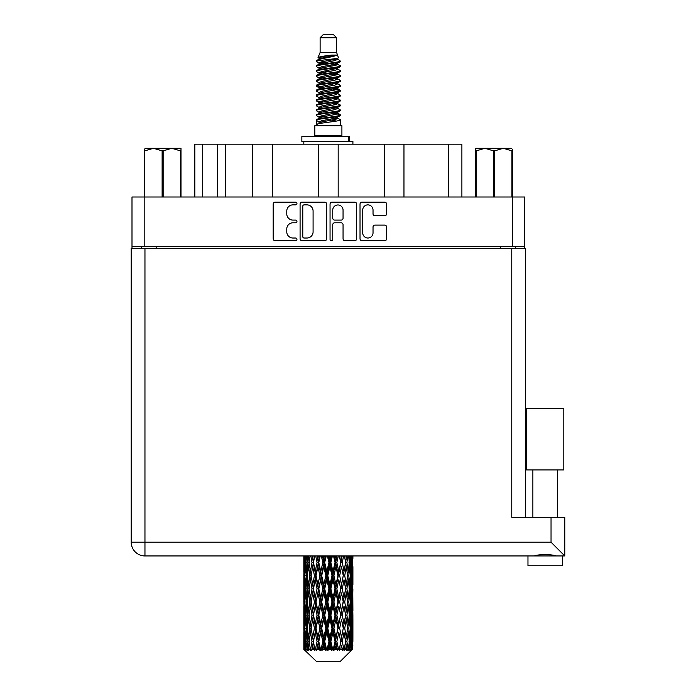 <?xml version="1.0" encoding="UTF-8"?>
<svg xmlns="http://www.w3.org/2000/svg" width="696" height="696" viewBox="0 0 696 696"><rect width="100%" height="100%" fill="white"/><g stroke="black" fill="none" stroke-linecap="round" stroke-linejoin="round"><path stroke-width="1.04" d="M362.72 232.864A5.159 5.159 0 0 0 367.88 238.023A5.159 5.159 0 0 0 373.03 232.864L373.03 227.035A1.931 1.931 0 0 1 374.961 225.104L384.697 225.104A1.931 1.931 0 0 1 386.619 227.035L386.619 238.789A1.931 1.931 0 0 1 384.697 240.72L361.946 240.72A1.931 1.931 0 0 1 360.023 238.789L360.023 204.093A1.931 1.931 0 0 1 361.946 202.171L384.697 202.171A1.931 1.931 0 0 1 386.619 204.093L386.619 213.829A1.931 1.931 0 0 1 384.697 215.76L374.961 215.76A1.931 1.931 0 0 1 373.03 213.829L373.03 210.027A5.159 5.159 0 0 0 367.88 204.868A5.159 5.159 0 0 0 362.72 210.027L362.72 232.864M331.4 240.72A1.349 1.349 0 0 0 332.749 239.372L332.749 224.721A1.931 1.931 0 0 1 334.68 222.79L341.136 222.79A1.931 1.931 0 0 1 343.058 224.721L343.058 238.789A1.931 1.931 0 0 0 344.99 240.72L354.725 240.72A1.931 1.931 0 0 0 356.648 238.789L356.648 204.093A1.931 1.931 0 0 0 354.725 202.171L331.975 202.171A1.931 1.931 0 0 0 330.052 204.093L330.052 239.372A1.349 1.349 0 0 0 331.4 240.72M326.676 238.789L326.676 204.093A1.931 1.931 0 0 0 324.754 202.171L302.003 202.171A1.931 1.931 0 0 0 300.08 204.093L300.08 238.789A1.931 1.931 0 0 0 302.003 240.72L324.754 240.72A1.931 1.931 0 0 0 326.676 238.789M524.723 246.48L131.996 246.48L131.996 196.994L524.723 196.994L524.723 248.446M292.946 204.868L295.6 204.868A1.349 1.349 0 0 0 296.948 203.519A1.349 1.349 0 0 0 295.6 202.171L275.12 202.171A1.931 1.931 0 0 0 273.189 204.093L273.189 238.789A1.931 1.931 0 0 0 275.12 240.72L295.6 240.72A1.349 1.349 0 0 0 296.948 239.372A1.349 1.349 0 0 0 295.6 238.023L292.946 238.023A6.168 6.168 0 0 1 286.778 231.855L286.778 228.958A6.168 6.168 0 0 1 292.946 222.79L295.6 222.79A1.349 1.349 0 0 0 296.948 221.441A1.349 1.349 0 0 0 295.6 220.093L292.946 220.093A6.168 6.168 0 0 1 286.778 213.924L286.778 211.036A6.168 6.168 0 0 1 292.946 204.868M384.331 196.994L384.331 144.176L338.178 144.176L338.178 196.994M252.761 196.994L252.761 144.176L225.269 144.176L225.269 196.994M318.542 196.994L318.542 144.176L272.397 144.176L272.397 196.994M131.996 246.48L131.996 248.446M141.427 248.446L141.427 246.48M515.301 246.48L515.301 248.446L515.301 246.48M194.837 196.994L194.837 144.176L225.269 144.176M448.537 196.994L448.537 144.176L403.967 144.176L403.967 196.994M448.537 144.176L461.892 144.176L461.892 196.994M272.397 144.176L252.761 144.176M338.178 144.176L318.542 144.176M403.967 144.176L384.331 144.176M304.126 204.868A1.349 1.349 0 0 0 302.777 206.216L302.777 236.666A1.349 1.349 0 0 0 304.126 238.023L306.919 238.023A6.168 6.168 0 0 0 313.087 231.855L313.087 211.036A6.168 6.168 0 0 0 306.919 204.868L304.126 204.868M343.058 210.122A5.159 5.159 0 0 0 337.908 204.963A5.159 5.159 0 0 0 332.749 210.122L332.749 218.17A1.931 1.931 0 0 0 334.68 220.093L341.136 220.093A1.931 1.931 0 0 0 343.058 218.17L343.058 210.122M545.151 469.939L526.498 469.939L526.498 408.674L563.803 408.674L563.803 469.939L545.151 469.939M536.303 555.678L538.843 555.103M562.333 565.77L527.968 565.77L527.968 555.947L144.959 555.947L564.787 555.947L564.787 517.267L564.787 555.947L562.333 555.947L562.333 565.77M144.959 248.446L144.959 542.201L131.213 542.201L131.213 248.446L525.515 248.446L525.515 517.267M131.213 542.201A13.746 13.746 0 0 0 144.959 555.947A13.746 13.746 0 0 1 131.213 542.201A13.746 13.746 0 0 0 144.959 555.947L144.959 542.201L551.041 542.201L551.041 517.267L511.769 517.267L511.769 248.446M551.041 517.267L564.787 517.267M545.151 554.329L548.457 554.555M555.965 555.947C551.937 554.164 538.391 554.155 534.328 555.947M551.041 542.201L564.787 555.947M145.421 148.3L144.272 149.379L144.272 150.849L144.272 149.379L145.421 148.3L153.451 148.3L144.785 150.849L144.785 196.994M144.272 196.994L144.272 150.849L144.785 150.849M180.481 196.994L180.481 150.849L171.816 148.3L180.995 148.3L180.995 196.994M180.481 150.849L180.995 150.849M162.124 196.994L162.124 150.849L153.451 148.3L171.816 148.3L163.142 150.849L163.142 196.994M162.124 150.849L163.142 150.849M153.451 148.3L172.451 148.3M320.116 37.749L336.612 37.749L333.662 34.8L323.066 34.8L320.116 37.749L320.116 52.47L318.029 57.516L319.751 58.716M336.612 37.749L336.612 52.47L320.116 52.47M341.91 125.715L314.818 125.715L314.818 135.537L341.91 135.537L341.91 125.715M318.055 135.537L318.055 136.52M338.674 135.537L338.674 136.52M336.907 55.062L321.769 58.107L316.724 60.674C316.576 58.986 333.645 57.159 336.907 55.062L331.775 55.062C324.197 55.924 319.612 56.741 318.029 57.516M316.724 60.674L316.689 61.822L319.751 63.632M336.612 52.47L338.491 57.838L334.959 59.334L321.769 61.787L319.046 63.014L319.429 63.458M338.7 57.516C339.718 58.943 315.967 60.248 316.384 61.483M340.005 60.674L340.344 61.483L339.43 61.483L340.005 60.674L337.299 58.89L337.682 59.334L334.959 60.561L319.429 63.797L316.384 65.772L316.689 66.738L319.429 68.373M334.967 113.326L340.344 114.866C341.084 116.502 315.645 118.137 316.384 119.773L316.384 120.391L319.046 121.922L319.046 122.931M336.977 112.717L337.682 113.335L334.959 114.562L321.769 117.015L316.384 119.773M340.344 114.866L340.04 115.823L334.959 118.242L321.769 120.695L319.046 121.922M340.344 115.484C341.084 117.119 315.645 118.755 316.384 120.391L316.384 125.715M340.344 119.773C341.084 121.409 315.645 123.053 316.384 124.688L321.769 121.922L334.959 119.468L337.682 118.242L337.299 117.798L340.344 119.773L340.344 125.715M339.43 61.483C335.263 62.91 315.653 64.345 316.384 65.772M316.384 66.39C315.645 64.754 341.084 63.118 340.344 61.483L334.959 64.241L321.769 66.694L319.046 67.921L319.046 69.148M334.967 63.014L340.344 65.772C341.084 67.408 315.645 69.052 316.384 70.688L316.689 71.644L319.751 73.445M337.299 63.797L337.682 64.241L334.959 65.468L321.769 67.921L316.384 70.688M340.344 65.772L340.04 66.738L337.299 68.373L321.769 71.601L319.046 72.836L319.429 73.28M340.344 66.39C341.084 68.025 315.645 69.661 316.384 71.297M337.299 68.704L340.344 70.688C341.084 72.323 315.645 73.959 316.384 75.594L316.689 76.551L319.751 78.352M337.682 67.921L337.682 69.148L334.959 70.374L321.769 72.836L316.384 75.594M340.344 70.688L340.04 71.644L337.299 73.28L321.769 76.517L319.046 77.743L319.429 78.187M340.344 71.297C341.084 72.932 315.645 74.568 316.384 76.203M337.682 72.836L337.682 74.063L340.344 75.594C341.084 77.23 315.645 78.866 316.384 80.501L316.689 81.458L319.429 83.094M337.682 74.063L334.959 75.29L321.769 77.743L316.384 80.501M340.344 75.594L340.04 76.551L337.299 78.187L321.769 81.423L319.046 82.65L319.046 83.877M340.344 76.203C341.084 77.839 315.645 79.483 316.384 81.119M336.977 78.352L340.344 80.501C341.084 82.137 315.645 83.772 316.384 85.408L316.689 86.374L319.751 88.174M337.299 78.526L337.682 78.97L334.959 80.197L321.769 82.65L316.384 85.408M340.344 80.501L340.04 81.458L337.299 83.094L321.769 86.33L319.046 87.557L319.429 88.009M340.344 81.119C341.084 82.754 315.645 84.39 316.384 86.026M337.299 83.433L340.344 85.408C341.084 87.043 315.645 88.688 316.384 90.323L316.689 91.28L319.751 93.081M337.682 82.65L337.682 83.877L334.959 85.103L321.769 87.557L316.384 90.323M340.344 85.408L340.04 86.374L337.299 88.009L321.769 91.246L319.046 92.472L319.429 92.916M340.344 86.026C341.084 87.661 315.645 89.297 316.384 90.932M336.977 88.174L340.344 90.323C341.084 91.959 315.645 93.595 316.384 95.23L316.689 96.187L319.429 97.823M337.299 88.34L337.682 88.784L334.959 90.01L321.769 92.472L316.384 95.23M340.344 90.323L340.04 91.28L337.299 92.916L321.769 96.152L319.046 97.379L319.046 98.606M340.344 90.932C341.084 92.568 315.645 94.204 316.384 95.848M337.299 93.247L340.344 95.23C341.084 96.866 315.645 98.501 316.384 100.137L316.689 101.094L321.761 102.286M337.682 92.472L337.682 93.699L334.959 94.926L321.769 97.379L316.384 100.137M340.344 95.23L340.04 96.187L337.299 97.823L321.769 101.059L319.046 102.286L319.751 102.904M340.344 95.848C341.084 97.483 315.645 99.119 316.384 100.755M336.977 97.988L340.344 100.137C341.084 101.773 315.645 103.408 316.384 105.044L316.689 106.009L319.429 107.645M337.299 98.162L337.682 98.606L334.959 99.832L321.769 102.286L316.384 105.044M340.344 100.137L340.04 101.094L337.299 102.73L321.769 105.966L319.046 107.193L319.046 108.419M340.344 100.755C341.084 102.39 315.645 104.026 316.384 105.662M334.967 102.286L340.344 105.044C341.084 106.688 315.645 108.324 316.384 109.959L316.689 110.916L319.429 112.552M337.299 103.069L337.682 103.513L334.959 104.739L321.769 107.193L316.384 109.959M340.344 105.044L340.04 106.009L337.299 107.645L321.769 110.882L319.046 112.108L319.046 113.335M340.344 105.662C341.084 107.297 315.645 108.933 316.384 110.568M337.299 107.976L340.344 109.959C341.084 111.595 315.645 113.231 316.384 114.866L316.689 115.823L319.751 117.624M337.682 107.193L337.682 108.419L334.959 109.646L321.769 112.108L316.384 114.866M340.344 109.959L340.04 110.916L337.299 112.552L321.769 115.788L319.046 117.015L319.429 117.459M340.344 110.568C341.084 112.204 315.645 113.848 316.384 115.484M320.351 62.17L323.449 62.657M319.36 62.605L321.761 63.014M333.271 64.597L336.377 65.085M320.351 71.992L323.449 72.48M334.967 74.054L337.369 74.463M319.36 72.427L321.761 72.836M333.271 74.411L336.377 74.898M320.351 76.899L323.449 77.386M334.967 78.97L337.369 79.37M319.36 77.334L321.761 77.743M316.628 85.721L323.449 87.209M334.967 88.784L337.369 89.192M319.36 87.157L321.761 87.566M333.271 89.14L340.1 90.628M334.967 98.606L337.369 99.006M320.351 101.442L323.449 101.929M334.967 103.513L337.369 103.922M333.271 103.869L336.377 104.356M333.271 113.683L336.377 114.17M320.351 116.171L323.449 116.658M330.748 117.624L337.369 118.642M319.36 116.606L321.761 117.015M333.271 118.598L336.377 119.086M352.837 645.288L352.681 649.42L352.359 641.46L352.715 632.42L352.75 649.42M352.907 619.266L352.907 637.362L352.889 615.16L352.715 624.19L352.359 615.16L352.715 606.103L352.889 615.16M352.889 588.842L352.715 597.89L352.359 588.842L352.715 579.785L352.907 611.044L352.82 601.988L351.741 601.988M352.907 566.631L352.907 584.727L352.637 555.947M352.907 555.947L352.907 558.418L352.898 555.947M340.509 661.2L352.35 649.42L340.509 661.2L316.219 661.2L303.917 649.42L304.013 645.566L304.135 649.42L305.327 650.403L304.526 649.42L304.152 641.46L304.587 632.42L305.205 641.46L304.526 649.42M311.991 588.842L310.468 597.89L309.085 588.842L310.468 579.785L311.991 588.842L313.348 588.842L312.721 592.957L314.409 601.988L312.721 611.044L311.147 601.988L313.348 588.842L311.147 575.688L312.721 566.631L314.409 575.688L312.721 584.727L311.704 578.976M311.991 615.16L310.468 624.19L309.085 615.16L310.468 606.103L311.991 615.16L313.348 615.16L311.704 625.017L312.721 619.266L314.409 628.305L312.721 637.362L311.147 628.305L313.348 615.16L311.704 605.276M303.821 571.581L303.821 555.947L303.891 571.86M304.091 555.947L304.013 558.418L303.943 555.947M304.274 559.488L304.013 558.418M303.908 562.525L304.987 562.525M303.839 575.688L304.013 566.631L304.37 575.688L304.013 584.727L303.839 575.688L303.839 601.988L304.013 592.957L304.37 601.988L304.013 611.044L303.839 601.988M304.744 555.947L305.205 562.525L304.587 571.581L304.457 555.947M305.762 555.947L305.544 558.418L305.335 555.947M306.083 560.785L305.544 558.418M305.205 562.525L306.457 562.525M305.013 573.339L304.587 571.581M304.274 565.552L304.013 566.631M304.37 575.688L305.544 575.688M303.908 588.842L304.987 588.842M304.274 585.806L304.013 584.727M304.152 588.842L304.587 579.785L305.205 588.842L304.587 597.89L304.152 588.842M304.848 575.688L305.544 566.631L306.405 575.688L305.544 584.727L304.848 575.688M307.136 555.947L307.954 562.525L306.858 571.581L305.918 562.525L306.579 555.947M308.85 555.947L308.511 558.418L308.171 555.947M307.954 562.525L309.302 562.525L308.502 558.418M307.475 574.513L306.858 571.581M306.083 564.256L305.544 566.631M306.405 575.688L307.719 575.688M306.083 587.102L305.544 584.727M305.013 578.037L304.587 579.785M305.205 588.842L306.457 588.842M304.274 591.878L304.013 592.957M304.37 601.988L305.544 601.988M305.013 599.648L304.587 597.89M303.891 605.816L303.839 628.305L304.013 619.266L304.37 628.305L304.013 637.362L303.839 628.305M303.908 615.16L304.987 615.16M304.274 612.123L304.013 611.044M304.848 601.988L305.544 592.957L306.405 601.988L305.544 611.044L304.848 601.988M305.918 588.842L306.858 579.785L307.954 588.842L306.858 597.89L305.918 588.842M307.336 575.688L308.502 566.631L309.824 575.688L308.502 584.727L307.336 575.688M310.868 555.947L311.991 562.525L310.468 571.581L309.085 562.525L310.077 555.947M313.165 555.947L312.721 558.418L312.278 555.947M311.991 562.525L313.348 562.525L312.234 555.947M315.706 555.947L317.045 562.525L315.21 571.581L312.721 558.418M309.824 575.688L311.19 575.688L310.468 571.581M309.302 562.525L308.502 566.631M307.954 588.842L309.302 588.842L308.502 584.727M307.475 576.862L306.858 579.785M307.475 600.813L306.858 597.89M306.083 590.582L305.544 592.957M306.405 601.988L307.719 601.988M304.152 615.16L304.587 606.103L305.205 615.16L304.587 624.19L304.152 615.16M305.013 604.337L304.587 606.103M305.205 615.16L306.457 615.16M306.083 613.42L305.544 611.044M304.274 618.187L304.013 619.266M304.37 628.305L305.544 628.305M305.013 625.956L304.587 624.19M303.891 632.142L303.917 649.42M303.908 641.46L304.987 641.46M304.274 638.441L304.013 637.362M305.918 615.16L306.858 606.103L307.954 615.16L306.858 624.19L305.918 615.16M307.336 601.988L308.502 592.957L309.824 601.988L308.502 611.044L307.336 601.988M313.47 562.525L314.731 555.947M318.437 555.947L317.915 558.418L317.393 555.947M317.045 562.525L318.333 562.525L317.011 555.947M321.334 555.947L322.822 562.525L320.778 571.581L318.794 562.525L318.333 562.525L317.915 558.418M314.409 575.688L315.74 575.688L313.348 562.525L312.721 566.631M316.036 575.688L317.915 566.631L319.873 575.688L317.915 584.727L315.21 571.581M313.47 588.842L312.721 584.727L313.348 588.842L315.74 575.688L315.21 579.785L317.045 588.842L315.21 597.89L313.47 588.842L315.21 579.785M311.19 575.688L310.468 579.785M309.824 601.988L311.19 601.988L310.468 597.89M309.302 588.842L308.502 592.957M307.954 615.16L309.302 615.16L308.502 611.044M307.475 603.171L306.858 606.103M304.848 628.305L305.544 619.266L306.405 628.305L305.544 637.362L304.848 628.305M306.083 616.9L305.544 619.266M306.405 628.305L307.719 628.305M307.475 627.131L306.858 624.19M305.013 630.654L304.587 632.42M305.205 641.46L306.457 641.46M306.083 639.728L305.544 637.362M351.828 649.42L352.681 649.42M304.274 644.496L304.013 645.566M307.336 628.305L308.502 619.266L309.824 628.305L308.502 637.362L307.336 628.305M318.794 562.525L320.23 555.947M324.336 555.947L323.762 558.418L323.196 555.947M304.657 649.42L305.796 650.403L305.222 649.42L305.544 645.566L305.892 649.42L307.275 650.403L305.918 641.46L306.858 632.42L307.954 641.46L306.98 649.42L308.189 650.403L308.502 645.566L309.05 649.42L310.546 650.403L309.085 641.46L310.468 632.42L311.991 641.46L310.651 649.42L311.851 650.403L312.721 645.566L313.426 649.42L314.949 650.403L313.47 641.46L315.21 632.42L317.045 641.46L315.427 649.42L316.55 650.403L317.915 645.566L318.733 649.42L320.186 650.403L320.534 649.42L318.794 641.46L320.778 632.42L322.822 641.46L321.021 649.42L321.987 650.403L322.883 649.42L323.762 645.566L324.649 649.42L325.937 650.403L326.563 649.42L324.71 641.46L326.824 632.42L328.938 641.46L327.077 649.42L327.833 650.403L329.008 649.42L329.904 645.566L330.8 649.42L331.844 650.403L332.714 649.42L330.861 641.46L332.966 632.42L335.028 641.46L333.219 649.42L333.706 650.403L335.089 649.42L335.95 645.566L336.803 649.42L337.525 650.403L338.578 649.42L336.855 641.46L338.813 632.42L340.692 641.46L339.248 650.403L340.744 649.42L341.519 645.566L342.641 650.403L343.815 649.42L342.319 641.46L344.007 632.42L345.581 641.46L344.102 650.403L345.625 649.42L346.26 645.566L346.852 650.403L348.07 649.42L346.904 641.46L348.217 632.42L349.392 641.46L347.974 650.403L349.427 649.42L349.87 645.566L349.905 650.403L351.089 649.42L350.323 641.46L351.184 632.42L351.88 641.46L351.28 649.42L350.601 650.403L351.898 649.42L352.141 645.566L352.35 649.42L351.898 649.42M304.135 649.42L316.219 661.2M350.297 649.42L349.427 649.42M346.86 649.42L345.625 649.42M342.267 649.42L340.744 649.42M339.048 649.42L338.578 649.42M336.803 649.42L335.089 649.42M333.219 649.42L332.714 649.42M330.8 649.42L329.008 649.42M327.077 649.42L326.563 649.42M324.649 649.42L322.883 649.42M321.021 649.42L320.534 649.42M318.733 649.42L317.106 649.42M315.427 649.42L314.992 649.42M313.426 649.42L312.034 649.42M309.05 649.42L307.989 649.42M305.892 649.42L305.222 649.42M322.822 562.525L323.945 562.525L322.5 555.947M327.398 555.947L328.938 562.525L326.824 571.581L324.71 562.525L323.945 562.525L323.762 558.418M319.873 575.688L321.082 575.688L318.333 562.525L317.915 566.631M321.7 575.688L323.762 566.631L325.858 575.688L323.762 584.727L321.7 575.688L321.082 575.688L320.778 571.581M317.045 588.842L318.333 588.842L315.74 575.688L319.69 555.947M318.794 588.842L320.778 579.785L322.822 588.842L320.778 597.89L318.794 588.842L318.333 588.842L317.915 584.727M314.409 601.988L315.74 601.988L313.348 588.842L311.704 598.708M316.036 601.988L317.915 592.957L319.873 601.988L317.915 611.044L315.21 597.89M313.47 615.16L315.21 606.103L317.045 615.16L315.21 624.19L312.721 611.044M311.19 601.988L310.468 606.103M309.824 628.305L311.19 628.305L310.468 624.19M309.302 615.16L308.502 619.266M307.475 629.488L306.858 632.42M307.954 641.46L309.302 641.46L308.502 637.362M306.083 643.2L305.544 645.566M324.71 562.525L326.25 555.947M330.487 555.947L329.904 558.418L329.321 555.947M328.938 562.525L329.843 562.525L328.364 555.947M333.532 555.947L335.028 562.525L332.966 571.581L330.861 562.525L329.843 562.525L329.904 558.418M325.858 575.688L326.885 575.688L323.945 562.525L323.762 566.631M327.781 575.688L329.904 566.631L332.009 575.688L329.904 584.727L327.781 575.688L326.885 575.688L326.824 571.581M322.822 588.842L323.945 588.842L321.082 575.688L320.778 579.785M324.71 588.842L326.824 579.785L328.938 588.842L326.824 597.89L324.71 588.842L323.945 588.842L323.762 584.727M319.873 601.988L321.082 601.988L318.333 588.842L317.915 592.957M321.7 601.988L323.762 592.957L325.858 601.988L323.762 611.044L321.7 601.988L321.082 601.988L320.778 597.89M317.045 615.16L318.333 615.16L315.74 601.988L315.21 606.103M318.794 615.16L320.778 606.103L322.822 615.16L320.778 624.19L318.794 615.16L318.333 615.16L317.915 611.044M314.409 628.305L315.74 628.305L313.348 615.16L325.415 555.947M316.036 628.305L317.915 619.266L319.873 628.305L317.915 637.362L315.21 624.19M311.991 641.46L313.348 641.46L311.704 631.603M313.47 641.46L312.721 637.362M311.19 628.305L310.468 632.42M309.302 641.46L308.502 645.566M330.861 562.525L332.392 555.947M336.499 555.947L335.95 558.418L335.394 555.947M335.028 562.525L335.646 562.525L334.219 555.947M339.335 555.947L340.692 562.525L338.813 571.581L336.855 562.525L335.646 562.525L335.95 558.418M332.009 575.688L332.775 575.688L329.843 562.525L329.904 566.631M333.906 575.688L335.95 566.631L337.934 575.688L335.95 584.727L333.906 575.688L332.775 575.688L332.966 571.581M328.938 588.842L329.843 588.842L326.885 575.688L326.824 579.785M330.861 588.842L332.966 579.785L335.028 588.842L332.966 597.89L330.861 588.842L329.843 588.842L329.904 584.727M325.858 601.988L326.885 601.988L323.945 588.842L323.762 592.957M327.781 601.988L329.904 592.957L332.009 601.988L329.904 611.044L327.781 601.988L326.885 601.988L326.824 597.89M322.822 615.16L323.945 615.16L321.082 601.988L320.778 606.103M324.71 615.16L326.824 606.103L328.938 615.16L326.824 624.19L324.71 615.16L323.945 615.16L323.762 611.044M319.873 628.305L321.082 628.305L318.333 615.16L317.915 619.266M321.7 628.305L323.762 619.266L325.858 628.305L323.762 637.362L321.7 628.305L321.082 628.305L320.778 624.19M317.045 641.46L318.333 641.46L315.74 628.305L315.21 632.42M318.794 641.46L318.333 641.46L317.915 637.362M314.949 650.403L313.348 641.46L312.721 645.566M336.855 562.525L338.291 555.947M342.006 555.947L341.519 558.418L341.023 555.947M340.692 562.525L339.718 555.947M344.494 555.947L345.581 562.525L344.007 571.581L342.319 562.525L340.988 562.525L341.519 558.418M337.934 575.688L338.395 575.688L335.646 562.525L335.95 566.631M339.674 575.688L341.519 566.631L343.259 575.688L341.519 584.727L339.674 575.688L338.395 575.688L338.813 571.581M335.028 588.842L335.646 588.842L332.775 575.688L332.966 579.785M336.855 588.842L338.813 579.785L340.692 588.842L338.813 597.89L336.855 588.842L335.646 588.842L335.95 584.727M332.009 601.988L332.775 601.988L329.843 588.842L329.904 592.957M333.906 601.988L335.95 592.957L337.934 601.988L335.95 611.044L333.906 601.988L332.775 601.988L332.966 597.89M328.938 615.16L329.843 615.16L326.885 601.988L326.824 606.103M330.861 615.16L332.966 606.103L335.028 615.16L332.966 624.19L330.861 615.16L329.843 615.16L329.904 611.044M325.858 628.305L326.885 628.305L323.945 615.16L323.762 619.266M327.781 628.305L329.904 619.266L332.009 628.305L329.904 637.362L327.781 628.305L326.885 628.305L326.824 624.19M322.822 641.46L323.945 641.46L321.082 628.305L320.778 632.42M324.71 641.46L323.945 641.46L323.762 637.362M320.186 650.403L318.333 641.46L317.915 645.566M342.319 562.525L343.563 555.947M346.651 555.947L346.26 558.418L345.851 555.947M348.557 555.947L349.392 562.525L348.217 571.581L346.904 562.525L345.538 562.525L346.26 558.418M343.259 575.688L341.519 566.631M344.738 575.688L346.26 566.631L347.643 575.688L346.26 584.727L344.738 575.688L343.38 575.688L344.007 571.581M340.692 588.842L338.813 579.785M342.319 588.842L344.007 579.785L345.581 588.842L344.007 597.89L342.319 588.842L340.988 588.842L341.519 584.727M337.934 601.988L338.395 601.988L335.646 588.842L335.95 592.957M339.674 601.988L341.519 592.957L343.259 601.988L341.519 611.044L339.674 601.988L338.395 601.988L338.813 597.89M335.028 615.16L335.646 615.16L332.775 601.988L332.966 606.103M336.855 615.16L338.813 606.103L340.692 615.16L338.813 624.19L336.855 615.16L335.646 615.16L335.95 611.044M332.009 628.305L332.775 628.305L329.843 615.16L329.904 619.266M333.906 628.305L335.95 619.266L337.934 628.305L335.95 637.362L333.906 628.305L332.775 628.305L332.966 624.19M328.938 641.46L329.843 641.46L326.885 628.305L326.824 632.42M330.861 641.46L329.843 641.46L329.904 637.362M325.937 650.403L323.945 641.46L323.762 645.566M346.904 562.525L347.878 555.947M350.149 555.947L349.87 558.418L349.583 555.947M349.253 561.341L349.87 558.418M348.774 575.688L349.87 566.631L350.81 575.688L349.87 584.727L348.774 575.688L347.426 575.688L348.217 571.581M345.538 562.525L346.26 566.631M345.025 585.545L344.007 579.785M346.904 588.842L348.217 579.785L349.392 588.842L348.217 597.89L346.904 588.842L345.538 588.842L346.26 584.727M343.259 601.988L341.519 592.957M344.738 601.988L346.26 592.957L347.643 601.988L346.26 611.044L344.738 601.988L343.38 601.988L344.007 597.89M340.692 615.16L338.813 606.103M342.319 615.16L344.007 606.103L345.581 615.16L344.007 624.19L342.319 615.16L340.988 615.16L341.519 611.044M337.934 628.305L338.395 628.305L335.646 615.16L335.95 619.266M339.674 628.305L341.519 619.266L343.259 628.305L341.519 637.362L339.674 628.305L338.395 628.305L338.813 624.19M335.028 641.46L335.646 641.46L332.775 628.305L332.966 632.42M336.855 641.46L335.646 641.46L335.95 637.362M331.844 650.403L329.843 641.46L329.904 645.566M351.393 555.947L351.88 562.525L351.184 571.581L350.323 562.525L350.967 555.947M352.272 555.947L352.141 558.418L351.985 555.947M351.715 560.176L352.141 558.418M350.323 562.525L349.009 562.525M350.645 573.948L351.184 571.581M349.253 563.699L349.87 566.631M349.253 587.659L349.87 584.727M347.426 575.688L348.217 579.785M348.774 601.988L349.87 592.957L350.81 601.988L349.87 611.044L348.774 601.988L347.426 601.988L348.217 597.89M345.538 588.842L346.26 592.957M345.025 611.871L344.007 606.103M346.904 615.16L348.217 606.103L349.392 615.16L348.217 624.19L346.904 615.16L345.538 615.16L346.26 611.044M343.259 628.305L341.519 619.266M344.738 628.305L346.26 619.266L347.643 628.305L346.26 637.362L344.738 628.305L343.38 628.305L344.007 624.19M340.692 641.46L338.813 632.42M342.319 641.46L340.988 641.46L341.519 637.362M337.525 650.403L335.646 641.46L335.95 645.566M350.323 588.842L351.184 579.785L351.88 588.842L351.184 597.89L350.323 588.842L349.009 588.842M351.524 575.688L352.141 566.631L352.141 584.727L351.524 575.688L350.271 575.688M352.785 555.947L352.907 558.418M352.359 562.525L351.184 562.525M352.446 572.66L352.715 571.581M351.715 564.874L352.141 566.631M351.715 586.484L352.141 584.727M350.645 577.428L351.184 579.785M350.645 600.257L351.184 597.89M349.253 590.017L349.87 592.957M349.253 613.985L349.87 611.044M347.426 601.988L348.217 606.103M348.774 628.305L349.87 619.266L350.81 628.305L349.87 637.362L348.774 628.305L347.426 628.305L348.217 624.19M345.538 615.16L346.26 619.266M345.025 638.18L344.007 632.42M346.904 641.46L345.538 641.46L346.26 637.362M342.641 650.403L341.519 645.566M350.323 615.16L351.184 606.103L351.88 615.16L351.184 624.19L350.323 615.16L349.009 615.16M351.524 601.988L352.141 592.957L352.141 611.044L351.524 601.988L350.271 601.988M352.82 575.688L351.741 575.688M352.446 578.715L352.715 579.785M352.359 588.842L351.184 588.842M352.446 598.969L352.715 597.89M351.715 591.191L352.141 592.957M351.715 612.811L352.141 611.044M350.645 603.728L351.184 606.103M350.645 626.565L351.184 624.19M349.253 616.334L349.87 619.266M349.253 640.285L349.87 637.362M347.426 628.305L348.217 632.42M345.538 641.46L346.26 645.566M351.524 628.305L352.141 619.266L352.141 637.362L351.524 628.305L350.271 628.305M352.446 605.024L352.715 606.103M352.359 615.16L351.184 615.16M352.446 625.269L352.715 624.19M351.715 617.509L352.141 619.266M351.715 639.119L352.141 637.362M350.645 630.045L351.184 632.42M350.323 641.46L349.009 641.46M349.253 642.634L349.87 645.566M352.82 628.305L351.741 628.305M352.889 641.46L352.907 637.362M352.446 631.342L352.715 632.42M352.359 641.46L351.184 641.46M351.715 643.809L352.141 645.566M331.775 55.062L321.769 56.881L319.046 58.107L319.429 58.551M337.369 101.886L337.299 102.73M328.364 119.468L336.377 121.078M324.797 70.992L328.364 71.601M319.429 117.798L319.046 118.242L319.046 117.015M328.364 65.468L331.931 66.085M337.369 87.157L337.682 88.784M328.364 104.739L331.931 105.357M324.797 85.721L328.364 86.33M319.429 103.069L319.046 103.513L319.046 102.286M334.967 117.015L337.299 117.798M344.102 650.403L345.025 644.748M339.248 650.403L345.025 618.448M333.706 650.403L345.025 592.131M327.833 650.403L338.395 601.988L345.025 565.813M321.987 650.403L335.646 588.842L342.215 555.947M316.55 650.403L337.038 555.947M311.851 650.403L318.333 615.16L331.322 555.947M311.704 572.399L314.514 555.947M301.855 141.427L301.855 136.52L349.47 136.52L349.47 141.427L301.855 141.427M352.907 144.176L352.907 141.427L349.47 141.427M303.821 141.427L303.821 144.176M512.456 149.379L511.308 148.3L512.456 149.379L512.456 196.994M511.943 196.994L511.943 150.849L503.278 148.3L511.308 148.3M511.943 150.849L512.456 150.849M493.586 196.994L493.586 150.849L484.912 148.3L503.278 148.3L494.604 150.849L494.604 196.994M493.586 150.849L494.604 150.849M475.733 196.994L475.733 148.3L484.912 148.3L476.247 150.849L476.247 196.994M475.733 150.849L476.247 150.849M482.311 148.3L484.912 148.3M503.278 148.3L504 148.3M144.176 196.994L144.176 246.48M512.552 246.48L512.552 196.994M500.572 248.446L500.572 246.48M156.156 246.48L156.156 248.446M202.693 144.176L202.693 196.994M217.422 196.994L217.422 144.176M348.792 141.427L348.792 136.52M557.418 469.939L557.418 517.267M532.875 469.939L532.875 517.267M303.821 579.785L303.821 597.89M303.821 606.103L303.821 624.19M303.821 632.42L303.821 649.42M319.046 58.107L319.046 59.334M337.682 63.014L337.682 64.241M319.046 77.743L319.046 78.97M319.046 87.557L319.046 88.784M337.682 102.286L337.682 103.513M337.682 112.108L337.682 113.335M337.299 112.882L340.04 114.518M316.689 101.094L319.429 102.73M337.682 58.107L337.682 59.334M319.046 63.014L319.046 64.241M319.046 72.836L319.046 74.063M337.682 77.743L337.682 78.97M319.046 92.472L319.046 93.699M337.682 97.379L337.682 98.606M337.682 117.015L337.682 118.242"/></g></svg>
